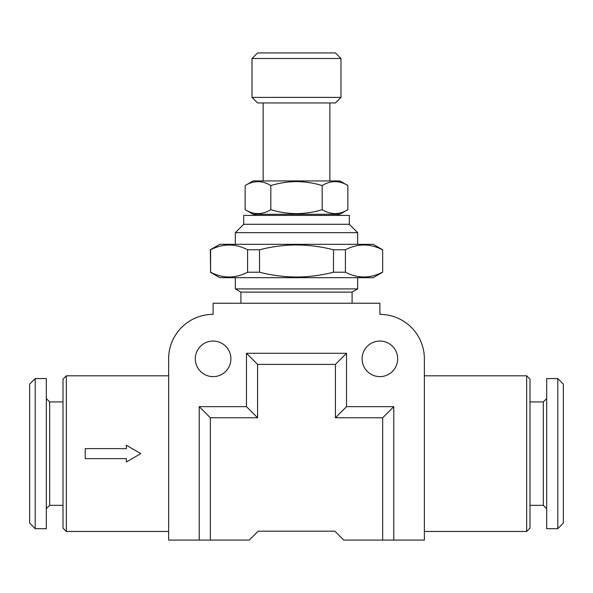 <?xml version="1.0" encoding="UTF-8"?>
<svg xmlns="http://www.w3.org/2000/svg" width="593" height="593" viewBox="0 0 593 593"><rect width="100%" height="100%" fill="white"/><g stroke="black" fill="none" stroke-linecap="round" stroke-linejoin="round"><path stroke-width="0.89" d="M349.314 224.302L243.686 224.302L243.686 215.407L349.314 215.407L349.314 224.302L357.653 232.641L235.347 232.641L235.347 244.316M255.635 214.295L254.523 215.407M337.365 214.295L338.477 215.407M347.854 209.685L339.863 214.295L253.137 214.295L245.146 209.685C253.678 214.896 262.239 214.896 270.823 209.685C279.244 212.227 287.805 213.554 296.5 213.65C305.306 213.539 313.867 212.212 322.177 209.685C330.716 214.896 339.27 214.896 347.854 209.685L347.854 185.557C339.322 180.339 330.761 180.339 322.177 185.557C313.867 183.022 305.306 181.703 296.5 181.584C287.805 181.68 279.244 183.007 270.823 185.557C262.284 180.339 253.73 180.339 245.146 185.557L245.146 209.685M347.854 185.557L339.863 180.939L253.137 180.939L245.146 185.557M335.416 102.96L257.584 102.96L252.025 97.4L340.975 97.4L335.416 102.96M252.025 58.485L257.584 52.925L335.416 52.925L340.975 58.485L252.025 58.485L252.025 97.4M210.33 272.217L219.781 277.672L373.219 277.672L382.67 272.217L382.67 249.772L373.219 244.316L219.781 244.316L210.33 249.772L210.604 272.217C222.864 278.569 235.191 278.569 247.585 272.217L247.585 249.772C235.325 243.419 222.998 243.419 210.604 249.772L210.604 272.217M382.396 249.772C370.136 243.419 357.809 243.419 345.415 249.772L333.481 249.772C321.413 246.666 309.086 245.057 296.5 244.961C284.047 245.042 271.72 246.644 259.519 249.772L259.519 272.217L247.585 272.217M345.415 249.772L345.415 272.217C357.675 278.569 370.002 278.569 382.396 272.217M345.415 272.217L333.481 272.217L333.481 249.772M259.519 272.217C271.72 275.345 284.047 276.946 296.5 277.027C309.086 276.931 321.413 275.322 333.481 272.217M362.101 358.839A17.79 17.79 0 0 0 379.891 376.629A17.79 17.79 0 0 0 397.681 358.839A17.79 17.79 0 0 0 379.891 341.049A17.79 17.79 0 0 0 362.101 358.839M195.319 358.839A17.79 17.79 0 0 0 213.109 376.629A17.79 17.79 0 0 0 230.899 358.839A17.79 17.79 0 0 0 213.109 341.049A17.79 17.79 0 0 0 195.319 358.839M66.342 375.799L63.006 379.135L63.006 528.126L66.342 531.461L66.342 375.799L168.634 375.799M526.658 375.799L529.994 379.135L529.994 528.126L526.658 531.461L526.658 375.799L424.366 375.799M63.006 401.928L49.664 401.928L49.664 505.332L46.328 508.668M546.672 508.668L543.336 505.332L543.336 401.928L529.994 401.928M35.209 378.579L35.209 528.682L46.328 528.682L46.328 378.579L35.209 378.579L29.65 384.138L29.65 523.122L35.209 528.682M557.791 453.63L557.791 378.579L546.672 378.579L546.672 528.682L557.791 528.682L557.791 453.63M557.791 528.682L563.35 523.122L563.35 384.138L557.791 378.579M357.653 277.672L357.653 288.917L352.094 292.127L240.906 292.127L240.906 303.245M357.653 288.917L235.347 288.917L235.347 277.672M199.211 406.65L246.466 406.65L246.466 353.28L346.534 353.28L346.534 406.65L393.789 406.65L393.789 540.075L424.366 540.075L424.366 358.839A44.475 44.475 0 0 0 379.891 314.364L379.891 303.245L213.109 303.245L213.109 314.364A44.475 44.475 0 0 0 168.634 358.839L168.634 540.075L199.211 540.075L199.211 406.65L210.33 417.769L210.33 540.075L249.245 540.075L258.14 531.18L334.86 531.18L343.755 540.075L382.67 540.075L382.67 417.769L335.416 417.769L335.416 364.399L257.584 364.399L257.584 417.769L210.33 417.769M126.383 448.627L85.244 448.627L85.244 458.634L126.383 458.634L126.383 461.969L140.838 453.63L126.383 445.284L126.383 448.627M346.534 353.28L335.416 364.399M346.534 406.65L335.416 417.769M246.466 353.28L257.584 364.399M246.466 406.65L257.584 417.769M210.33 540.075L199.211 540.075M393.789 540.075L382.67 540.075M393.789 406.65L382.67 417.769M259.519 249.772L247.585 249.772M270.823 185.557L270.823 209.685M322.177 185.557L322.177 209.685M357.653 232.641L357.653 244.316M329.856 102.96L329.856 180.939M340.975 58.485L340.975 97.4M49.664 401.928L46.328 398.592M543.336 401.928L546.672 398.592M352.094 292.127L352.094 303.245M240.906 292.127L235.347 288.917M543.336 505.332L529.994 505.332M49.664 505.332L63.006 505.332M526.658 531.461L424.366 531.461M168.634 531.461L66.342 531.461M382.67 249.772L382.67 272.217M263.144 102.96L263.144 180.939M243.686 224.302L235.347 232.641"/></g></svg>
